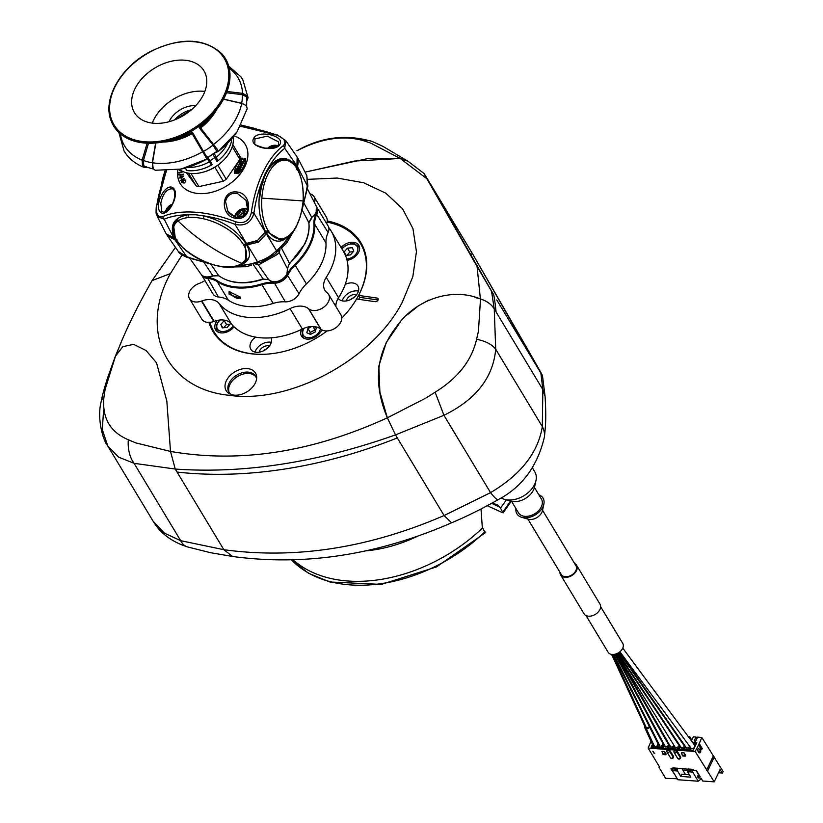 <?xml version="1.0" encoding="UTF-8"?>
<svg xmlns="http://www.w3.org/2000/svg" width="823" height="823" viewBox="0 0 823 823"><rect width="100%" height="100%" fill="white"/><g stroke="black" fill="none" stroke-linecap="round" stroke-linejoin="round"><path stroke-width="1.23" d="M241.911 263.35A39.432 20.03 -154.6 0 0 227.94 229.35A39.432 20.03 -154.6 0 0 178.035 220.955A39.432 20.03 -154.6 0 0 192.006 254.955A39.432 20.03 -154.6 0 0 241.911 263.35A186.523 154.611 54.5 0 1 178.035 220.955M272.485 147.801A1.09 0.741 148.9 0 1 272.29 147.554L272.32 147.636A1.09 0.741 -31.1 0 0 270.386 148.109M301.527 329.406A11.656 7.973 -31.1 0 0 301.485 336.051A11.656 7.973 -31.1 0 0 307.154 339.107A11.656 7.973 -31.1 0 0 321.772 329.786M347.069 260.325A11.656 7.973 -31.1 0 0 357.285 254.389A11.656 7.973 -31.1 0 0 358.818 245.336A11.656 7.973 -31.1 0 0 353.139 242.281A11.656 7.973 -31.1 0 0 341.072 247.486M217.426 320.404A11.656 7.973 -31.1 0 0 215.585 329.838A11.656 7.973 -31.1 0 0 221.253 332.893A11.656 7.973 -31.1 0 0 234.061 326.803M255.562 337.121A11.656 7.973 -31.1 0 0 250.789 349.24A11.656 7.973 -31.1 0 0 256.467 352.306A11.656 7.973 -31.1 0 0 268 347.645A11.656 7.973 -31.1 0 0 271.076 337.821M271.292 342.327A11.656 7.973 -31.1 0 0 269.882 342.121A11.656 7.973 -31.1 0 0 255.068 352.1M269.44 345.989A6.995 4.784 -31.1 0 0 268.164 345.753A6.995 4.784 -31.1 0 0 259.173 352.182M266.446 349.003A6.995 4.784 -31.1 0 0 263.237 350.937M338.181 298.338A11.656 7.973 -31.1 0 0 343.633 301.053A11.656 7.973 -31.1 0 0 355.505 296.054A11.656 7.973 -31.1 0 0 357.923 285.962A11.656 7.973 -31.1 0 0 352.244 282.906A11.656 7.973 -31.1 0 0 345.228 284.398M358.447 291.075A11.656 7.973 -31.1 0 0 357.048 290.879A11.656 7.973 -31.1 0 0 342.224 300.848M356.606 294.747A6.995 4.784 -31.1 0 0 355.32 294.5A6.995 4.784 -31.1 0 0 346.329 300.93M353.602 297.751A6.995 4.784 -31.1 0 0 350.392 299.685M209.855 322.379A85.489 58.454 -31.1 0 0 213.97 331.71A85.489 58.454 -31.1 0 0 255.603 354.116A85.489 58.454 -31.1 0 0 264.739 354.26M341.771 318.203A86.271 58.989 -31.1 0 0 356.575 299.006A85.489 58.454 -31.1 0 0 360.423 243.474A85.489 58.454 -31.1 0 0 327.05 222.128M316.618 206.954A11.501 7.87 148.9 0 1 316.886 207.365A11.501 7.87 148.9 0 1 316.886 213.846A31.089 21.254 -31.1 0 0 314.725 224.216A59.842 40.924 148.9 0 1 295.313 265.078A31.089 21.254 -31.1 0 0 287.813 275.067A11.501 7.87 148.9 0 1 282.022 281.024A11.501 7.87 148.9 0 1 274.049 283.163A31.089 21.254 -31.1 0 0 261.776 284.799A59.842 40.924 148.9 0 1 217.159 281.579A31.089 21.254 -31.1 0 0 207.211 278.328A11.501 7.87 148.9 0 1 201.789 275.324A11.501 7.87 148.9 0 1 201.553 274.892M204.804 276.878A10.884 7.438 -31.1 0 0 207.221 277.454A31.706 21.686 148.9 0 1 217.365 280.766A59.225 40.492 -31.1 0 0 261.508 283.966A31.706 21.686 148.9 0 1 274.028 282.289A10.884 7.438 -31.1 0 0 281.579 280.273A10.884 7.438 -31.1 0 0 287.052 274.625A31.706 21.686 148.9 0 1 294.706 264.44A59.225 40.492 -31.1 0 0 313.913 224A31.706 21.686 148.9 0 1 316.114 213.424A10.884 7.438 -31.1 0 0 316.845 210.842M201.789 275.324L213.023 293.976A11.501 7.87 -31.1 0 0 218.455 296.98A31.089 21.254 148.9 0 1 228.403 300.23A59.842 40.924 -31.1 0 0 272.464 303.625A59.842 40.924 -31.1 0 0 273.01 303.461A31.089 21.254 148.9 0 1 273.287 303.368A31.089 21.254 148.9 0 1 285.283 301.815A11.501 7.87 -31.1 0 0 289.717 301.239A11.501 7.87 -31.1 0 0 293.266 299.675A11.501 7.87 -31.1 0 0 296.599 297.093A11.501 7.87 -31.1 0 0 299.047 293.718A31.089 21.254 148.9 0 1 305.672 284.604A31.089 21.254 148.9 0 1 306.557 283.729A59.842 40.924 -31.1 0 0 308.255 282.063A59.842 40.924 -31.1 0 0 325.959 242.867A31.089 21.254 148.9 0 1 328.12 232.498A11.501 7.87 -31.1 0 0 328.13 226.016L316.886 207.365M232.95 296.074L240.46 297.936M240.018 296.959L240.563 298.718L229.113 294.202L229.031 291.537L240.018 296.959M296.517 297.175A10.884 7.438 148.9 0 1 296.445 297.247A10.884 7.438 148.9 0 1 293.286 299.695A10.884 7.438 148.9 0 1 289.933 301.167A10.884 7.438 148.9 0 1 289.83 301.197M229.967 291.342L230.193 292.669M308.183 282.145A59.225 40.492 148.9 0 1 308.1 282.217A59.225 40.492 148.9 0 1 306.413 283.873A31.706 21.686 -31.1 0 0 305.59 284.686M273.401 303.337A31.706 21.686 -31.1 0 0 273.215 303.399A59.225 40.492 148.9 0 1 272.68 303.553A59.225 40.492 148.9 0 1 272.578 303.594M476.568 339.323A31.089 17.376 -179.9 0 1 495.713 349.25L542.316 426.602A31.089 22.252 7 0 1 544.415 437.003L544.415 437.003C537.491 466.157 522.132 487.021 498.316 499.571C482.062 508.799 466.487 516.546 451.58 522.811L444.091 515.548L490.549 492.638C520.846 474.645 538.108 452.64 542.316 426.602L542.841 389.588L494.242 308.934L495.713 349.25C493.09 377.685 475.838 399.7 443.947 415.286L395.503 434.894L444.091 515.548L451.58 522.811C377.562 555 304.572 566.214 232.611 556.471L223.846 549.702L175.248 469.048L170.505 451.436L166.822 400.996L156.524 362.799L146.062 350.495L133.593 344.353L122.833 346.658L115.292 356.4L120.827 343.16L115.683 355.557L105.149 389.248L103.935 397.098C101.929 417.837 110.056 432.054 128.316 439.749L135.816 442.897L170.505 451.436C239.874 463.421 312.164 452.208 387.345 417.817L426.293 397.859L435.13 392.18C457.927 378.107 471.744 360.484 476.568 339.323L478.42 331.371L480.509 298.986C451.333 286.733 414.669 300.128 396.377 326.834C375.988 353.088 372.973 383.415 387.345 417.817L395.503 434.894L387.345 417.817L379.887 392.026L378.847 366.07L386.193 342.656L400.173 322.246M435.13 392.18L443.947 415.286L490.549 492.638A31.089 4.31 59.4 0 0 498.316 499.571M480.509 298.986C486.846 301.033 491.424 304.345 494.242 308.934M544.415 437.003C545.526 425.82 546.39 419.329 545.093 396.491L542.47 375.638L540.896 373.179C545.351 380.38 537.975 367.428 534.189 360.68L472.412 253.597L540.896 373.179L542.841 389.588L545.093 396.491L542.841 389.588L494.232 308.903C491.393 304.284 486.774 300.951 480.385 298.914L474.953 297.422M356.575 299.006L375.082 301.671A2.335 1.595 -31.1 0 0 376.883 301.259A2.335 1.595 -31.1 0 0 378.086 298.667A2.335 1.595 -31.1 0 0 377.088 298.07L358.581 295.406A86.271 58.989 -31.1 0 0 360.741 242.487A86.271 58.989 -31.1 0 0 327.225 220.976M115.683 355.557L122.833 346.658L133.593 344.353L146.062 350.495L156.524 362.799L166.822 400.996L170.505 451.436L175.248 469.048C243.927 473.925 317.349 462.536 395.503 434.894L397.324 437.929A404.134 276.343 148.9 0 1 177.079 472.073L175.248 469.048L134.077 463.328L118.543 457.125L107.648 445.747L102.278 429.411L103.626 410.049M428.824 300.086L418.362 305.847L407.395 314.746M246.633 392.026A17.098 11.687 -31.1 0 0 255.48 373.056A17.098 11.687 -31.1 0 0 235.028 371.729A17.098 11.687 -31.1 0 0 226.191 390.699A17.098 11.687 -31.1 0 0 246.633 392.026M378.076 299.994L359.754 297.35L358.581 295.406M359.754 297.35A86.271 58.989 148.9 0 1 358.684 299.305M208.898 322.431A86.271 58.989 -31.1 0 0 212.951 331.525A86.271 58.989 -31.1 0 0 316.125 338.222A86.271 58.989 -31.1 0 0 327.153 330.939M363.673 248.402A86.271 58.989 -31.1 0 0 362.789 247.394M182.058 254.996L170.412 273.596C138.603 331 166.585 389.104 228.938 395.266C289.747 404.35 372.552 359.918 402.282 302.288L412.817 276.713L416.448 251.684L412.951 228.609L402.54 208.744L385.781 193.179L363.591 182.747L337.173 178.046L308.008 179.332M170.412 273.596L152.09 280.602C138.655 304.037 127.812 325.846 119.561 346.051M480.385 298.914L477.083 266.549L426.88 178.735L400.173 158.458L354.497 161.051L305.055 172.13L367.644 158.613L400.173 158.458L408.095 161.308L400.173 158.458L370.813 143.14L362.902 140.496C342.862 135.065 320.919 138.47 297.082 150.702L296.918 150.774A31.089 4.599 61.7 0 1 297.082 150.702M494.232 308.903L491.547 291.26L493.8 294.994L425.676 176.04C423.516 172.573 423.917 173.478 426.88 178.735M493.8 294.994A404.134 276.343 148.9 0 1 496.074 311.958A404.134 276.343 -31.1 0 0 493.8 294.994L427.867 179.671L493.8 294.994M296.918 150.774C321.114 136.947 346.246 133.871 372.325 141.535L382.932 146.36L408.095 161.308L424.133 173.581L425.676 176.04M491.547 291.26L477.083 266.549M216.336 335.63A86.271 58.989 -31.1 0 0 216.809 336.885M204.927 280.54A18.651 12.757 148.9 0 1 199.248 283.421L198.868 283.565A12.438 8.508 -31.1 0 0 189.516 298.739A12.438 8.508 -31.1 0 0 195.576 302A12.438 8.508 -31.1 0 0 201.47 301.084L201.851 300.951A18.651 12.757 148.9 0 1 210.698 299.572A18.651 12.757 148.9 0 1 219.093 303.481A66.838 45.707 -31.1 0 0 249.153 317.452A66.838 45.707 -31.1 0 0 290.056 308.604A18.651 12.757 148.9 0 1 301.465 306.146A18.651 12.757 148.9 0 1 308.471 308.656L308.697 308.841A12.438 8.508 -31.1 0 0 313.357 310.518A12.438 8.508 -31.1 0 0 326.021 305.189A12.438 8.508 -31.1 0 0 328.603 294.428A12.438 8.508 -31.1 0 0 327.215 292.844L326.988 292.659A18.651 12.757 148.9 0 1 324.9 290.293A18.651 12.757 148.9 0 1 326.258 277.341A66.838 45.707 -31.1 0 0 331.103 230.944A66.838 45.707 -31.1 0 0 328.758 227.58M308.471 308.656L320.764 329.056A18.651 12.757 -31.1 0 0 313.758 326.546A18.651 12.757 -31.1 0 0 302.35 329.015L290.056 308.604M219.093 303.481L231.376 323.881A18.651 12.757 -31.1 0 0 222.992 319.982A18.651 12.757 -31.1 0 0 214.145 321.351L201.851 300.951M314.489 202.684A12.438 8.508 -31.1 0 0 314.088 196.728A12.438 8.508 -31.1 0 0 309.962 193.786M326.628 223.527A12.438 8.508 -31.1 0 0 326.371 217.128L314.088 196.728M231.376 323.881A66.838 45.707 -31.1 0 0 261.447 337.852A66.838 45.707 -31.1 0 0 302.35 329.015M189.516 298.739L201.81 319.139A12.438 8.508 -31.1 0 0 207.869 322.4A12.438 8.508 -31.1 0 0 213.764 321.484L214.145 321.351M320.764 329.056L320.991 329.241A12.438 8.508 -31.1 0 0 325.651 330.918A12.438 8.508 -31.1 0 0 338.315 325.589A12.438 8.508 -31.1 0 0 340.897 314.828L328.603 294.428M326.258 277.341L338.551 297.741A66.838 45.707 -31.1 0 0 343.397 251.344L331.103 230.944M338.551 297.741A18.651 12.757 -31.1 0 0 335.918 306.567M649.635 727.182A2.953 2.016 148.9 0 1 646.353 728.777A2.953 2.016 148.9 0 1 644.851 727.861A2.953 2.016 148.9 0 1 644.872 726.442M656.877 746.245A2.953 2.016 148.9 0 1 654.676 746.852A2.953 2.016 148.9 0 1 653.164 745.947L644.851 727.861M663.071 743.899A2.335 1.595 148.9 0 1 660.056 746.183A2.335 1.595 148.9 0 1 658.884 745.504L613.238 654.46M668.194 745.432A2.335 1.595 148.9 0 1 665.478 746.873A2.335 1.595 148.9 0 1 664.315 746.214L615.007 654.203M634.543 685.61L616.396 653.791M679.037 745.36A2.335 1.595 148.9 0 1 676.043 747.469A2.335 1.595 148.9 0 1 674.922 746.873L616.952 653.565M673.749 745A2.335 1.595 148.9 0 1 670.766 747.078A2.335 1.595 148.9 0 1 669.613 746.451L633.803 684.345M622.774 648.113L694.787 745.391A2.335 1.595 148.9 0 1 694.406 747.438A2.335 1.595 148.9 0 1 691.978 748.498A2.335 1.595 148.9 0 1 690.909 747.973L619.914 651.754M689.551 746.142A2.335 1.595 148.9 0 1 686.598 748.107A2.335 1.595 148.9 0 1 685.497 747.551L630.994 669.572M683.738 747.212A2.335 1.595 148.9 0 1 681.547 748.035A2.335 1.595 148.9 0 1 680.436 747.459L617.682 653.225M619.03 652.423L629.492 667.432M600.646 606.705L622.744 643.38A8.549 5.843 148.9 0 1 620.964 650.777A8.549 5.843 148.9 0 1 612.261 654.45A8.549 5.843 148.9 0 1 608.104 652.207L586.007 615.522M574.608 563.477A9.331 6.378 148.9 0 1 576.584 565.257L599.998 604.123A9.331 6.378 148.9 0 1 598.064 612.189A9.331 6.378 148.9 0 1 588.568 616.19A9.331 6.378 148.9 0 1 584.021 613.742L560.607 574.886A9.331 6.378 148.9 0 1 559.959 572.304M576.584 565.257A9.331 6.378 148.9 0 1 574.649 573.322A9.331 6.378 148.9 0 1 565.154 577.324A9.331 6.378 148.9 0 1 560.607 574.886M538.839 494.777A15.236 10.411 148.9 0 1 543.849 504.17L542.45 510.63A9.845 6.738 148.9 0 1 529.837 519.447A9.845 6.738 148.9 0 1 528.263 519.179L521.905 517.389A15.236 10.411 148.9 0 1 515.939 508.573M543.849 504.17A15.236 10.411 148.9 0 1 524.344 517.801A15.236 10.411 148.9 0 1 521.905 517.389M534.456 487.494L541.421 499.057A13.363 9.146 148.9 0 1 538.643 510.62A13.363 9.146 148.9 0 1 525.033 516.35A13.363 9.146 148.9 0 1 518.521 512.852L511.556 501.289M535.989 480.478L534.59 486.938A16.378 11.203 148.9 0 1 513.614 501.598A16.378 11.203 148.9 0 1 510.99 501.145L504.633 499.366A21.758 14.876 -31.1 0 0 508.11 499.962A21.758 14.876 -31.1 0 0 535.989 480.478A21.758 14.876 -31.1 0 0 534.796 471.795L532.43 467.876M542.532 510.25L575.925 565.658A8.549 5.843 148.9 0 1 574.145 573.055A8.549 5.843 148.9 0 1 565.442 576.728A8.549 5.843 148.9 0 1 561.276 574.485L527.893 519.066M611.592 654.367L645.397 727.573L646.59 728.293L649.388 726.688M631.159 690.559L630.48 689.201M501.135 497.853A21.758 14.876 -31.1 0 0 504.633 499.366M170.104 207.633A1.09 0.741 148.9 0 1 169.919 207.663L170.032 207.653A1.09 0.741 -31.1 0 0 168.859 209.104M350.433 254.935L353.818 251.077L352.326 247.692L347.46 248.155L344.086 252.003L345.567 255.387L350.433 254.935M346.092 255.346L344.086 252.003M353.262 251.715L349.806 252.044L346.977 255.253M349.806 252.044L347.46 248.155M153.129 521.237L164.291 533.067L180.679 540.68L223.846 549.702L232.611 556.471L210.493 552.686L187.356 546.884C171.709 541.781 160.3 533.232 153.129 521.237L107.679 445.799M128.316 439.749A31.089 21.439 -81.6 0 0 134.077 463.328L180.679 540.68A31.089 16.769 107 0 0 187.356 546.884M115.292 356.4L107.453 378.23C104.202 388.94 102.885 392.952 101.085 401.871L101.085 401.871A31.089 15.267 11.1 0 1 103.935 397.098M311.804 326.515L307.915 328.542L306.825 332.718L310.487 334.405L315.25 331.926L316.341 327.739L313.738 326.546M315.693 330.249L315.024 329.941L310.261 332.43L309.818 334.107M310.261 332.43L307.915 328.542M315.024 329.941L312.946 326.505M225.913 320.466L224.195 320.631L220.821 324.478L222.303 327.873L227.169 327.41L230.553 323.562L230.131 322.616M229.998 324.19L226.541 324.519L224.195 320.631M222.827 327.821L220.821 324.478M226.541 324.519L223.712 327.739M276.651 254.832L258.412 264.965L268.679 279.635A10.956 7.489 -31.1 0 0 278.04 281.199A10.956 7.489 -31.1 0 0 286.846 273.925A10.956 7.489 -31.1 0 0 287.402 268.627L279.223 252.723L276.651 254.832M304.099 203.435L311.732 217.375A10.956 7.489 -31.1 0 0 316.094 212.344A10.956 7.489 -31.1 0 0 316.351 206.336L307.411 188.776M302.597 206.151A88.236 44.103 95.5 0 0 307.298 185.731L306.835 175.597L298.08 158.582A1.245 0.905 150.2 0 1 298.101 158.613L297.617 168.026A1.245 0.628 -154.6 0 0 297.597 167.995A1.245 0.628 -154.6 0 0 296.661 167.285M177.038 239.822L176.41 240.542L175.536 239.802A1.245 0.648 -85.9 0 1 175.515 239.771A1.245 0.648 -85.9 0 1 175.33 238.732M243.67 244.637L246.447 243.392A1.245 0.648 94.1 0 0 246.458 243.423L257.455 240.511L265.664 231.664A1.245 0.628 25.4 0 1 265.685 231.685L267.866 230.409L267.845 232.271L258.432 242.147L246.766 244.956A1.245 0.648 -85.9 0 1 246.746 244.925L245.305 245.521L245.851 260.459L242.939 263.226M238.104 265.644A88.236 42.673 -156 0 0 257.537 261.765C264.718 259.708 271.024 256.004 276.477 250.634A88.236 44.103 95.5 0 0 289.758 235.234C281.188 243.752 273.483 243.094 266.631 233.269A1.245 0.628 -154.6 0 0 266.621 233.238A1.245 0.628 -154.6 0 0 265.582 232.498M296.846 166.647A1.245 0.628 -154.6 0 1 297.885 167.398A1.245 0.628 -154.6 0 1 297.895 167.429L307.298 185.731A4.66 0.545 9.4 0 1 307.884 186.101L306.835 175.597M300.364 216.418L296.105 227.045L287.073 242.374A4.66 1.42 41.5 0 1 286.764 241.643M281.466 248.042L289.459 263.339A54.483 37.251 -31.1 0 0 304.829 243.382A54.483 37.251 -31.1 0 0 308.81 222.601L302.154 209.937M233.814 266.652L260.953 262.362A4.66 3.704 68 0 0 261.261 262.218L275.108 254.07A4.66 3.631 51.3 0 0 275.366 253.885L291.311 234.658L292.947 231.705M247.239 243.711A1.245 0.648 -85.9 0 0 247.394 244.976A1.245 0.648 -85.9 0 1 247.394 244.976L257.537 261.765A4.66 3.704 68 0 0 260.953 262.362L275.366 253.885A4.66 3.631 51.3 0 0 276.477 250.634L266.354 233.866A1.245 0.628 -154.6 0 0 266.333 233.835A1.245 0.628 -154.6 0 0 265.294 233.084M178.365 251.529L186.687 256.642A4.66 0.607 -70.2 0 0 186.759 257.301C181.533 254.893 178.735 252.97 178.365 251.529L167.244 235.553A1.245 0.905 -29.8 0 1 167.213 235.501L174.888 239.75A1.245 0.648 -85.9 0 1 174.867 239.73L176.41 240.542L183.035 247.929M301.352 179.157L297.813 169.157L296.846 169.373M267.845 232.271L280.9 239.76L285.015 238.485M251.684 265.129A55.769 38.136 148.9 0 1 245.666 266.724L227.467 267.043M210.709 264.049L218.651 275.602A54.483 37.251 -31.1 0 0 263.134 278.822L253.299 264.605M297.617 168.026L297.813 169.157L297.617 168.026M238.032 265.644C249.369 262.455 252.28 255.562 246.766 244.956A1.245 0.648 -85.9 0 1 246.581 243.67M219.052 275.9A1.553 1.09 -53 0 1 218.825 275.787L213.023 275.921C207.89 278.081 203.929 277.567 201.131 274.357A10.956 7.489 -31.1 0 0 212.735 275.582L204.114 262.578M287.402 268.627L289.459 263.339L287.443 268.73A1.553 1.121 161.4 0 0 287.402 268.627M280.005 249.698L279.223 252.723A4.66 4.506 2.6 0 1 278.894 250.84L279.048 250.089M213.023 275.921L218.651 275.602A1.553 1.09 -53 0 0 218.825 275.787C230.563 283.894 245.449 285.015 263.483 279.131L268.679 279.635A1.553 1.121 -41 0 0 268.73 279.697L263.483 279.131M289.583 263.792L304.88 243.906C308.306 236.643 309.643 229.627 308.892 222.858A1.553 1.08 -6.7 0 0 308.81 222.601L311.732 217.375L316.145 212.869L316.351 206.336M256.272 263.586L257.229 263.936A4.66 4.516 120.8 0 1 258.412 264.965L255.788 264.121M245.666 266.724A4.66 1.512 77.7 0 0 245.213 266.148M481.013 508.995L482.299 527.265L485.21 532.82L436.54 566.903L381.378 584.402L329.858 581.995L308.491 573.24L291.465 559.856M487.298 505.754L503.079 512.914L500.137 507.39L496.711 504.448L491.825 503.295M226.263 179.26A29.535 20.194 148.9 0 1 224.802 180.278A29.535 20.194 148.9 0 1 223.29 181.235L214.865 167.244A29.535 20.194 148.9 0 0 216.367 166.287A29.535 20.194 148.9 0 0 217.838 165.269L226.263 179.26L239.884 159.353L232.24 146.669M190.987 173.468L198.909 186.615A29.535 20.194 148.9 0 1 196.152 185.895L188.488 173.169M232.827 144.57L240.1 156.658A29.535 20.194 148.9 0 1 239.884 159.353M186.399 172.727L196.152 185.895M198.909 186.615L223.29 181.235M674.428 750.802A1.553 0.792 25.4 0 1 674.407 750.339A1.553 0.792 25.4 0 1 675.22 750.041A1.553 0.792 25.4 0 1 677.134 751.111L680.642 756.934L680.292 757.664A1.553 1.06 148.9 0 1 677.648 758.364L674.13 752.541A1.553 1.06 -31.1 0 0 676.784 751.831A1.553 0.792 -154.6 0 0 674.881 750.761A1.553 0.792 -154.6 0 0 674.058 751.07A1.553 1.553 0 0 0 674.13 752.541A1.553 1.06 -31.1 0 1 674.14 751.646M667.299 750.288A1.553 0.792 25.4 0 1 667.278 749.825A1.553 0.792 25.4 0 1 668.091 749.527A1.553 0.792 25.4 0 1 669.994 750.586L673.512 756.419L673.163 757.15A1.553 1.06 148.9 0 1 670.519 757.849L667 752.027A1.553 1.06 -31.1 0 0 669.655 751.317A1.553 0.792 -154.6 0 0 667.751 750.247A1.553 0.792 -154.6 0 0 666.928 750.555A1.553 1.553 0 0 0 667 752.027A1.553 1.06 -31.1 0 1 667.011 751.121M701.937 748.374L702.235 748.899L701.206 749.321L698.634 745.052L701.824 737.449L723.222 771.707L722.121 772.91L720.074 769.515L714.22 781.85L702.729 781.017L700.97 778.105L698.336 777.91L697.513 776.552L700.157 776.747L696.525 770.719L693.882 770.534L693.182 769.361L692.719 770.328A1.245 0.648 94.1 0 0 692.729 772.077L698.233 781.212L701.391 778.795M652.649 747.294L653.236 746.07M652.042 747.253L653.472 744.239M682.864 770.071L687.431 770.4M718.582 772.653L722.121 772.91M659.285 766.552L659.069 767.458L665.622 778.332L677.308 778.753M685.528 774.505L682.061 768.744M672.381 768.857L677.535 769.238L677.998 768.27L672.844 767.89L672.381 768.857A1.245 0.648 94.1 0 0 672.391 770.606L677.895 779.741L698.233 781.212M689.437 774.782L681.444 774.206L680.827 776.418L690.857 777.149L687.575 771.707A1.245 0.648 94.1 0 1 687.575 769.958L688.028 768.991L693.182 769.361M680.827 776.418L677.545 770.976A1.245 0.648 94.1 0 1 677.535 769.238M677.998 768.27L687.946 769.176M680.354 757.777A1.553 0.792 -154.6 0 0 680.724 757.51A1.553 0.792 -154.6 0 0 680.642 756.934M673.224 757.263A1.553 0.792 -154.6 0 0 673.595 756.995A1.553 0.792 -154.6 0 0 673.512 756.419M651.014 741.276L648.154 748.086L695.157 751.481L714.22 781.85M648.154 748.086L659.511 766.933L659.017 767.108M677.113 779.165L675.817 776.284M672.34 768.97L670.91 768.867L674.994 774.927M682.226 755.195L682.689 755.977L685.333 756.162L685.672 755.442L684.15 752.911L681.516 752.726L682.226 755.195L684.859 755.391L684.15 752.911M665.786 754.753L666.136 754.033L664.614 751.502L661.97 751.306L662.68 753.786L663.153 754.568L665.786 754.753L664.614 751.502M652.814 751.204L654.614 753.57L652.814 751.204M662.68 753.786L665.323 753.981M685.333 756.162L684.859 755.391M701.062 778.774L700.651 778.085M697.513 776.552L698.49 774.494L696.196 770.698M722.584 773.034L718.541 772.746M687.411 770.493L682.915 770.163M706.515 770.328L713.181 756.296M695.157 751.481L699.036 744.002M699.992 752.86L700.918 750.926L700.332 749.948L698.336 748.323L697.42 750.257L698.943 752.778L699.992 752.86L697.42 750.257M691.371 740.782L693.378 736.842L696.011 737.027L694.139 740.988L695.723 741.101L697.595 737.141L701.824 737.449M688.172 736.462L689.674 736.575L689.118 737.737M689.643 746.266L687.946 749.846L682.802 749.475L684.438 746.029M684.355 745.916L682.668 749.465L677.514 749.095L679.181 745.587M679.098 745.463L677.38 749.084L672.237 748.714L673.893 745.226M673.811 745.103L672.103 748.704L666.949 748.323L668.646 744.764M668.564 744.64L666.825 748.323L661.671 747.942L663.348 744.414M663.276 744.28L661.538 747.932L656.394 747.562L658.102 743.961M658.03 743.817L656.26 747.551L651.106 747.181L652.444 744.373M692.503 742.305L696.844 742.624L693.233 750.226L688.079 749.856L689.725 746.379M689.016 749.928L690.322 747.181M689.623 749.969L690.703 747.696M693.182 743.22L696.443 743.457M693.614 743.817L696.186 744.002M684.345 749.588L685.384 747.387M683.738 749.537L685.014 746.852M679.057 749.208L680.117 746.986M678.45 749.156L679.747 746.43M673.78 748.817L674.798 746.677M673.173 748.776L674.438 746.101M668.502 748.436L669.521 746.286M667.895 748.395L669.171 745.689M663.215 748.056L664.192 745.988M662.608 748.014L663.863 745.371M657.937 747.675L658.925 745.587M657.33 747.634L658.606 744.949M696.011 737.027L696.927 738.55M689.674 736.575L691.814 740.124M700.332 749.948L699.416 751.883M652.845 751.204L654.234 753.518L654.799 753.251M242.744 216.305A1.09 0.741 -31.1 0 0 242.98 215.749L242.98 215.842A1.09 0.741 148.9 0 1 244.246 214.741L244.143 214.752A1.09 0.741 -31.1 0 0 244.935 213.075L245.028 213.095A1.09 0.741 148.9 0 1 244.853 211.892L244.77 211.974A1.09 0.741 -31.1 0 0 243.587 211.027L243.68 210.955A1.09 0.741 148.9 0 1 242.281 210.935A1.09 0.741 -31.1 0 0 240.285 211.655L240.285 211.562A1.09 0.741 148.9 0 1 239.009 212.663L239.123 212.653A1.09 0.741 -31.1 0 0 238.331 214.33L238.228 214.309A1.09 0.741 148.9 0 1 238.413 215.513L238.485 215.42A1.09 0.741 -31.1 0 0 239.678 216.377L239.575 216.449A1.09 0.741 148.9 0 1 240.985 216.459A1.09 0.741 -31.1 0 0 241.571 216.85M243.68 213.291A1.09 0.741 -31.1 0 0 241.808 214.175A1.09 0.741 148.9 0 1 240.645 215.173L239.123 212.653M241.808 214.175L240.285 211.655M245.388 213.815L244.935 213.075M239.195 216.603L238.485 215.42M240.645 215.173A1.09 0.741 -31.1 0 0 239.462 215.945M243.773 213.424L243.803 213.466A1.09 0.741 148.9 0 1 243.752 213.373L242.332 211.017M245.079 213.569A1.09 0.741 148.9 0 1 243.803 213.466M244.565 212.416L243.68 210.955M244.565 212.643L243.587 211.027M372.325 141.535A31.089 23.445 111.4 0 0 362.902 140.496M161.72 183.395A39.432 20.657 -85.9 0 1 165.125 170.947M155.886 142.976L152.471 162.789L153.243 168.766L155.218 170.258L181.019 169.096L206.933 159.014L192.14 133.665A48.145 32.92 148.9 0 1 173.869 140.743A48.145 32.92 148.9 0 1 162.645 142.05M216.747 109.459A48.145 32.92 148.9 0 1 213.908 114.109A48.145 32.92 148.9 0 1 200.678 127.987L217.375 149.467L218.218 151.504L214.134 153.181L217.879 160.804L217.035 161.493L214.7 157.605A32.642 22.324 148.9 0 1 209.947 160.763L212.283 164.651A32.642 22.324 148.9 0 1 202.427 168.962A32.642 22.324 148.9 0 1 202.263 169.003M227.025 91.487L242.538 93.328L247.579 96.075L248.073 97.69L247.178 100.169M118.841 132.472L124.119 151.123L126.032 153.983C130.559 160.001 136.577 164.456 144.076 167.357L142.502 165.968L142.163 160.104L147.132 143.192M192.14 133.665L192.376 132.184L203.507 151.463L202.571 151.751A66.159 45.234 148.9 0 1 177.161 161.647A66.159 45.234 148.9 0 1 152.471 162.789L152.728 167.614M148.5 143.233L143.428 160.475L143.727 165.546L145.126 166.75L153.397 169.013M229.236 68.237A66.159 45.234 148.9 0 1 236.304 75.191A66.159 45.234 148.9 0 1 242.538 93.328L242.374 94.645L246.725 97.021L246.633 106.476M223.589 99.079L241.664 103.266L244.925 104.788M207.273 157.728L206.933 159.014L207.273 157.738L203.507 151.463A65.645 44.884 148.9 0 0 213.034 145.136L216.891 151.329A66.365 45.378 148.9 0 1 207.273 157.738L216.912 151.329L218.198 151.514M218.218 151.504L237.117 131.742L247.157 108.821L246.705 106.589L245.203 105.005L241.705 103.431L223.506 99.223M212.283 164.651L211.418 165.094L206.995 157.923M211.418 165.094A33.578 22.962 148.9 0 1 202.098 169.054A33.578 22.962 148.9 0 1 198.95 169.877A33.578 22.962 148.9 0 1 186.811 170.515L185.309 168.036M230.965 139.622L231.623 140.712A33.578 22.962 148.9 0 1 226.87 151.309A33.578 22.962 148.9 0 1 222.179 156.956A33.578 22.962 148.9 0 1 217.879 160.804M146.71 167.306L144.076 167.357M202.942 69.286A40.574 27.745 -31.1 0 0 153.757 68.669A40.574 27.745 -31.1 0 0 134.447 112.669A40.574 27.745 -31.1 0 0 135.456 114.171A40.574 27.745 -31.1 0 0 184.64 114.798A40.574 27.745 -31.1 0 0 203.95 70.799A40.574 27.745 -31.1 0 0 202.942 69.286M204.845 91.435A40.574 27.745 -31.1 0 0 152.286 123.111M222.066 157.08A32.642 22.324 148.9 0 1 221.943 157.203A32.642 22.324 148.9 0 1 217.035 161.493M223.702 160.115L222.91 160.907A29.535 20.194 148.9 0 1 205.256 171.554L204.176 171.873A32.642 22.324 -31.1 0 0 223.702 160.115A32.642 22.324 -31.1 0 0 233.176 137.009M179.321 169.456A32.642 22.324 -31.1 0 0 204.176 171.873M221.912 53.834A65.284 44.637 148.9 0 1 221.932 53.855A65.284 44.637 148.9 0 1 223.825 56.17A65.284 44.637 148.9 0 1 196.172 128.244A65.284 44.637 148.9 0 1 115.241 128.409A65.284 44.637 148.9 0 1 111.064 120.652A65.284 44.637 148.9 0 1 111.054 120.621M182.222 168.818L180.844 168.962M120.364 133.83A66.159 45.234 148.9 0 0 126.269 148.397A66.159 45.234 148.9 0 0 142.163 160.104L143.428 160.475A65.645 44.884 148.9 0 0 152.224 162.769L155.629 142.996M192.376 132.184A46.438 31.747 148.9 0 1 171.205 139.992M226.531 92.773L242.374 94.645A65.645 44.884 148.9 0 1 241.674 103.266L241.705 103.431A66.159 45.234 148.9 0 1 232.179 125.045A66.159 45.234 148.9 0 1 213.723 144.334L213.023 145.126L199.125 127.699L200.678 127.987M210.935 116.064A46.438 31.747 148.9 0 1 199.125 127.699M195.792 105.601A22.108 15.112 -31.1 0 0 169.034 121.722M212.9 154.199L214.7 157.605L215.883 157.491A33.578 22.962 148.9 0 0 224.874 148.006A33.578 22.962 148.9 0 0 227.652 143.161M207.345 156.648L209.947 160.763L209.433 161.792A33.578 22.962 148.9 0 1 196.954 166.575A33.578 22.962 148.9 0 1 187.346 167.45M303.08 200.925A39.432 20.657 94.1 0 0 285.262 160.197A39.432 20.657 94.1 0 0 261.848 198.137A39.432 20.657 94.1 0 0 279.666 238.865A39.432 20.657 94.1 0 0 303.08 200.925L261.848 198.137M188.724 215.955A1.553 1.018 83.9 0 0 188.302 214.762L195.699 214.772L203.682 215.883C222.426 220.801 236.468 229.956 245.789 243.341A1.245 0.648 94.1 0 0 245.81 243.371A1.245 0.648 94.1 0 0 246.18 243.649L246.18 243.649A1.245 0.648 94.1 0 0 246.519 243.505M296.836 167.522L296.64 166.411A1.245 0.628 25.4 0 1 296.661 166.441A1.245 0.628 25.4 0 1 296.733 166.894L296.733 166.894A1.245 0.628 25.4 0 1 296.537 167.079M166.256 233.917A1.245 0.905 150.2 0 0 166.277 233.948L174.569 238.197A1.245 0.648 94.1 0 0 174.579 238.217L175.422 238.907L173.684 226.263M238.084 173.663L238.413 173.776A23.558 16.11 -31.1 0 0 243.865 166.256A23.558 16.11 -31.1 0 0 245.666 158.489L245.614 158.397M243.742 166.071A23.558 16.11 -31.1 0 0 245.552 158.294L238.289 173.581A23.558 16.11 -31.1 0 0 243.742 166.071M175.34 238.629L174.949 238.495A1.245 0.648 94.1 0 1 174.579 238.217C169.116 225.091 173.694 217.282 188.302 214.762A89.09 47.343 -153.2 0 0 164.189 219.206A3.107 2.407 -113.3 0 1 162.851 216.531A91.703 48.732 26.8 0 1 195.421 212.231A91.703 48.732 26.8 0 1 235.728 221.809C244.092 224.123 249.297 221.068 251.324 212.632A91.703 50.213 -87.3 0 1 262.856 172.583A91.703 50.213 -87.3 0 1 283.03 145.877C286.774 142.081 284.727 138.501 276.888 135.137A91.703 44.349 -156 0 0 240.388 126.495M276.888 135.137L240.532 126.248M279.614 144.858C274.841 152.522 247.548 147.348 253.885 137.986C258.617 129.52 286.137 136.134 279.614 144.858A1.245 0.977 40.1 0 0 278.339 145.013L278.339 145.013C275.839 147.646 271.271 148.644 264.636 148.027C256.755 145.692 253.474 144.159 254.78 143.449L254.945 138.943A1.245 0.946 -142.7 0 0 253.885 137.986M234.082 135.877A37.971 25.966 148.9 0 1 244.997 166.339A37.971 25.966 148.9 0 1 198.713 193.559A37.971 25.966 148.9 0 1 177.902 169.723M247.62 209.556L245.984 200.339L237.374 193.426C231.016 192.633 227.066 195.36 225.543 201.584L227.878 211.449L235.676 217.293M235.429 218.26C220.245 216.223 220.276 189.208 237.559 192.078C252.507 193.724 252.805 221.562 235.429 218.26L235.892 217.149C231.129 215.173 228.465 213.27 227.878 211.449L227.909 211.48M174.826 197.911L174.281 190.504L172.624 188.837C166.904 188.601 162.954 193.415 160.783 203.281L161.761 210.894L162.573 211.768M161.236 212.797C152.985 207.663 164.569 183.025 172.614 187.562C181.019 192.747 168.571 216.922 161.236 212.797A1.245 1.029 115.7 0 1 162.81 211.85L161.761 210.894M263.154 182.212A1.553 0.545 17 0 1 261.961 181.616L264.955 174.054L268.648 167.522C278.215 155.825 287.546 155.454 296.64 166.411L296.928 165.814A1.245 0.628 25.4 0 1 296.949 165.845L297.144 157.028A1.245 0.905 -29.8 0 1 297.175 157.09M236.396 165.536A23.558 16.11 -31.1 0 0 234.586 173.314L241.849 158.026A23.558 16.11 -31.1 0 0 236.396 165.536M278.668 141.926L267.31 136.134L254.945 138.943M174.281 190.504L174.281 190.504C175.721 192.469 175.196 196.79 172.686 203.456C168.324 211.923 163.612 212.694 162.81 211.85M251.324 212.632L253.916 213.188C251.087 222.817 244.77 226.531 234.987 224.329A89.09 47.343 -153.2 0 0 203.682 215.883A1.553 0.576 102.5 0 1 203.631 217.221M182.675 180.134L181.698 182.418L183.56 182.737L183.436 181.636L184.126 182.819L181.307 182.634L181.358 180.988L182.5 179.856L185.473 180.103L185.556 182.006L185.082 180.35L182.675 180.134L181.811 182.613M185.196 180.546L182.788 180.33M183.436 181.636L184.249 183.004L181.307 182.634M184.383 178.313L180.258 180.525L184.383 178.313M181.43 178.005L181.461 179.311L181.43 178.005M183.755 176.173L181.009 177.953L179.424 177.994L180.34 177.274L180.011 175.741L183.755 176.173L180.895 177.809M180.453 177.809L179.424 177.994M239.462 164.61L241.077 165.629L238.495 166.657L240.717 166.822L238.773 166.472L241.232 165.752L239.719 164.507L241.839 164.456L239.616 164.291L240.944 165.66M240.059 164.713L241.839 164.456M239.4 166.513L241.334 165.526M238.495 166.657L240.82 166.616M242.744 158.654L244.03 160.29L244.863 158.53L243.803 159.827L242.518 158.17L241.684 159.94L242.62 158.458L243.947 160.475L243.238 161.966L240.892 161.606L243.238 161.966M237.61 171.379L237.075 170.454L237.981 169.353L236.736 170.238L237.518 171.585L239.174 170.628L238.66 169.353L238.948 170.618M236.849 170.433L237.518 171.585L236.849 170.433M242.281 158.314L234.606 173.365M235.656 172.511L235.923 173.344L237.621 171.976L236.798 173.468L238.012 172.645L237.724 171.77L236.026 173.139L236.726 171.75L235.656 172.511L236.036 173.54L235.769 172.707L236.036 173.54L237.744 172.172L237.898 172.84M236.139 173.334L236.726 171.75M237.724 171.77L238.125 172.84L237.837 171.966L238.125 172.84L236.952 173.663M241.705 163.705L242.98 162.059L240.316 162.82L241.993 164.147L241.54 163.602L242.98 162.059M240.203 163.057L242.085 163.942M238.145 167.398L239.082 167.46L238.464 168.766L237.425 168.91L239.658 169.065L238.691 168.787L239.318 167.481L240.47 167.347L238.238 167.182L238.999 167.645M238.896 168.797L240.47 167.347M237.425 168.91L239.75 168.859M181.111 170.618L179.208 169.538M179.075 169.507L179.28 170.371M183.262 171.678L178.941 173.118L178.838 172.583L182.727 171.451M183.478 174.291L178.385 174.908L178.241 174.373L183.478 174.291M166.297 170.927L156.709 205.791C155.814 214.33 157.862 217.91 162.851 216.531M296.764 156.421L285.725 140.62L284.717 148.335A89.09 48.773 92.7 0 0 268.648 167.522A1.553 0.998 35.7 0 0 269.471 168.458M166.277 233.948C169.528 237.353 172.202 238.855 174.301 238.444A1.245 0.648 94.1 0 1 173.931 238.176A1.245 0.648 94.1 0 0 173.931 238.176L164.189 219.206L157.306 216.521L166.102 233.629M235.728 221.809L234.987 224.329L246.447 243.392A1.245 0.648 94.1 0 0 246.828 243.69L244.318 244.462M283.03 145.877A3.107 2.366 52.6 0 1 284.717 148.335L296.928 165.814A1.245 0.628 25.4 0 1 297.01 166.308A1.245 0.628 25.4 0 1 296.702 166.524M238.835 170.423L238.567 169.559L238.835 170.423L237.497 171.184L237.075 170.454M237.497 171.184L236.962 170.258L238.001 169.754M236.736 170.238L237.394 171.4L239.061 170.443L238.66 169.353M243.917 160.094L244.75 158.335M241.911 159.95L242.62 158.458M243.114 161.771L243.598 160.259L242.98 161.545L240.892 161.606M240.439 162.954L241.345 163.51L241.797 162.573L240.439 162.954M241.664 162.831L240.697 163.108M180.937 170.783L179.095 169.353M179.496 169.291L180.618 170.32M183.138 171.791L178.828 172.923M183.364 174.095L183.519 174.641M183.395 174.445L178.272 174.713M180.546 176.163L180.751 177.11L182.521 176.389L180.546 176.163L180.813 177.079M182.171 176.534L180.659 176.359M181.317 177.809L181.811 179.147M184.383 178.416L180.258 180.525M185.473 180.103L185.556 182.006M174.641 238.3A1.245 0.648 94.1 0 1 174.301 238.444L174.949 238.495A1.245 0.648 94.1 0 0 175.186 238.433M257.455 240.511L265.469 232.744A1.245 0.628 25.4 0 0 265.397 232.281A1.245 0.628 25.4 0 0 265.376 232.261L253.916 213.188A89.09 48.773 92.7 0 1 261.961 181.616C257.023 200.462 258.257 217.149 265.664 231.664A1.245 0.628 25.4 0 1 265.747 232.148L265.747 232.148A1.245 0.628 25.4 0 1 265.438 232.364M230.008 291.342A6.214 2.541 -145.9 0 0 230.502 293.266A6.214 2.541 -145.9 0 0 230.563 293.358A11.296 11.296 0 0 0 238.114 298.471A6.214 2.541 -145.9 0 0 240.409 298.029M256.56 379.084A15.544 10.627 -31.1 0 0 255.552 376.183A15.544 10.627 -31.1 0 0 236.427 375.309A15.544 10.627 -31.1 0 0 228.928 392.232A15.544 10.627 -31.1 0 0 231.006 394.474M229.37 392.89A15.544 10.627 148.9 0 1 237.24 376.667A15.544 10.627 148.9 0 1 255.922 376.893M223.846 549.702L177.079 472.073A404.134 276.343 -31.1 0 0 397.324 437.929L444.091 515.548C368.776 548.056 295.364 559.434 223.846 549.702M418.444 535.824A118.131 80.777 148.9 0 1 365.772 550.885M538.335 368.93A404.134 276.343 148.9 0 1 538.345 368.951L496.783 299.973A404.134 276.343 -31.1 0 0 496.783 299.953M430.974 184.836L472.392 253.587A404.134 276.343 148.9 0 1 472.412 253.597L470.807 254.523M277.557 145.743A8.251 5.638 -31.1 0 0 272.187 145.661A8.251 5.638 -31.1 0 0 271.991 145.722M276.991 146.144A7.129 4.876 -31.1 0 0 271.806 145.784A7.129 4.876 -31.1 0 0 267.66 148.233M275.108 147.06A4.928 3.374 -31.1 0 0 268.987 148.212M287.052 274.625L299.047 293.718M274.028 282.289L285.283 301.815M316.114 213.424L328.12 232.498M218.455 296.98L207.221 277.454M273.215 303.399L261.508 283.966M217.365 280.766L217.159 281.579L228.403 300.23M325.959 242.867L314.725 224.216L313.913 224M294.706 264.44L306.413 283.873M378.148 299.829L377.088 298.07M320.991 329.241L308.697 308.841M213.764 321.484L201.47 301.084M654.676 746.852L646.353 728.777M613.763 654.419L660.056 746.183M615.666 654.028L665.478 746.873M616.869 653.606L670.766 747.078M619.482 652.094L686.598 748.107M618.094 652.999L681.547 748.035M612.487 654.46L646.59 728.293M172.316 204.186A7.129 4.876 -31.1 0 0 168.396 206.645A7.129 4.876 -31.1 0 0 166.822 208.836A7.129 4.876 -31.1 0 0 166.277 211.244M171.637 205.38A4.928 3.374 -31.1 0 0 168.345 208.404A4.928 3.374 -31.1 0 0 167.974 209.968M168.252 206.779A8.251 5.638 -31.1 0 0 168.108 206.933A8.251 5.638 -31.1 0 0 166.297 209.464A8.251 5.638 -31.1 0 0 165.69 211.562M346.73 259.039A9.639 6.594 -31.1 0 0 355.423 254.667A9.639 6.594 -31.1 0 0 357.47 247.085A9.639 6.594 -31.1 0 0 350.608 244.102A9.639 6.594 -31.1 0 0 341.987 248.999M341.771 248.649L345.3 245.655L351.318 243.598L354.291 243.752L358.735 246.705A10.884 7.438 148.9 0 1 359.044 247.291A10.884 7.438 148.9 0 1 359.486 249.801M304.273 328.161A9.639 6.594 -31.1 0 0 304.376 336.412A9.639 6.594 -31.1 0 0 314.242 336.298A9.639 6.594 -31.1 0 0 320.425 328.799M305.117 338.737A10.884 7.438 148.9 0 1 302.73 336.628L303.625 338.109M220.101 320.003A9.639 6.594 -31.1 0 0 217.159 328.47A9.639 6.594 -31.1 0 0 224.442 331.402A9.639 6.594 -31.1 0 0 233.146 325.877M219.216 332.523A10.884 7.438 148.9 0 1 216.83 330.414A10.884 7.438 148.9 0 1 216.531 329.828M287.073 242.374A55.769 38.136 148.9 0 1 282.114 247.445M297.484 157.677L298.08 158.582A1.245 0.905 150.2 0 0 297.72 158.273M166.874 234.853L167.213 235.501A1.245 0.905 -29.8 0 1 167.12 235.152M258.432 242.147L257.517 240.594M174.713 238.475A1.245 0.648 -85.9 0 0 174.867 239.73L186.687 256.642A88.236 42.673 -156 0 0 206.203 262.403M287.484 268.895A1.553 1.121 161.4 0 0 287.443 268.73L286.908 274.45L284.305 277.999L281.651 280.036L275.9 282.032L272.444 281.847L268.73 279.697M311.907 217.776L308.892 222.858A1.553 1.08 -6.7 0 1 308.872 223.146M291.517 559.856A138.336 94.594 -31.1 0 0 485.004 531.74M482.659 527.852A138.336 94.594 148.9 0 1 293.132 559.815M506.351 499.849A138.336 94.594 148.9 0 1 500.507 507.986M502.843 511.865A138.336 94.594 -31.1 0 0 510.476 501.001M491.732 503.337L500.137 507.39M698.634 745.052L699.663 744.259L698.892 744.198L698.902 745.072L701.474 749.341M672.391 770.606L677.545 770.976M687.575 771.707L692.729 772.077M687.575 769.958L692.719 770.328M707.657 770.966L714.323 756.934M670.519 757.849A1.553 1.553 0 0 0 673.245 757.716A1.553 0.792 -154.6 0 0 673.163 757.15L669.655 751.317L669.994 750.586M677.648 758.364A1.553 1.553 0 0 0 680.384 758.23A1.553 0.792 -154.6 0 0 680.292 757.664L676.784 751.831L677.134 751.111M247.394 209.783A7.129 4.876 -31.1 0 0 241.746 209.073A7.129 4.876 -31.1 0 0 237.487 211.645A7.129 4.876 -31.1 0 0 235.923 213.836A7.129 4.876 -31.1 0 0 235.491 217.056M246.159 212.951A4.928 3.374 -31.1 0 0 242.857 209.855A4.928 3.374 -31.1 0 0 237.446 213.394A4.928 3.374 -31.1 0 0 239.02 217.406M237.353 211.778A8.251 5.638 -31.1 0 0 237.199 211.933A8.251 5.638 -31.1 0 0 235.388 214.464A8.251 5.638 -31.1 0 0 234.761 216.83M247.538 209.052A8.251 5.638 -31.1 0 0 242.137 208.96A8.251 5.638 -31.1 0 0 241.931 209.021M206.923 159.014A66.982 45.8 148.9 0 1 181.183 169.044M179.671 117.617A22.797 15.586 148.9 0 1 187.191 113.09M236.89 131.978A66.982 45.8 148.9 0 1 218.229 151.483M223.784 56.118A65.274 44.627 148.9 0 1 196.141 128.182A65.274 44.627 148.9 0 1 115.22 128.347A65.274 44.627 148.9 0 1 111.043 120.59C102.505 99.244 120.333 67.64 149.282 52.137C179.774 37.035 203.97 37.601 221.891 53.804A65.274 44.627 148.9 0 1 223.784 56.118M222.714 56.129A64.348 44 148.9 0 1 195.463 127.164A64.348 44 148.9 0 1 115.683 127.328A64.348 44 148.9 0 1 142.935 56.293A64.348 44 148.9 0 1 222.714 56.129M191.162 109.829A22.406 15.318 -31.1 0 0 174.939 119.602M191.45 109.768A22.108 15.112 -31.1 0 0 174.743 119.829M146.535 166.843L145.753 167.491M247.384 99.881L246.561 100.303M237.374 193.426L237.559 192.078M235.944 217.365L235.892 217.149C250.552 218.188 248.124 204.834 245.984 200.339M172.624 188.837A1.245 1.008 -63.5 0 1 172.614 187.562M297.113 156.977A1.245 0.905 -29.8 0 1 297.144 157.028C298.461 161.514 298.42 164.6 297.01 166.308L296.65 167.347M166.575 170.917A91.703 45.831 95.5 0 0 156.709 205.791M177.974 219.134L173.91 223.877C161.812 244.74 223.733 279.336 242.867 263.278L246.931 258.545M277.639 145.681L272.187 145.661L267.537 148.346M360.423 243.474L364.147 249.657M213.97 331.71L217.694 337.893M152.09 280.602L175.464 247.373M165.598 211.604L168.108 206.933L172.655 204.073M358.735 246.705L359.63 248.186M101.085 401.871C96.764 419.246 103.328 441.118 107.648 445.747M271.292 165.526L270.479 164.497M186.564 215.832L186.101 214.803M303.564 328.449L302.206 331.288L302.73 336.628M219.515 320.065L216.295 325.116L216.49 329.756L217.725 331.895M301.619 211.583L307.884 186.101M186.759 257.301L211.027 264.121M201.131 274.357L189.876 258.391M511.237 501.217L503.079 512.914M674.407 750.339L674.058 751.07M667.278 749.825L666.928 750.555M702.235 748.539L699.663 744.259A0.617 0.617 0 0 0 699.169 743.961L698.912 743.941M673.245 757.716L673.595 756.995M680.384 758.23L680.724 757.51M234.668 216.799L237.487 211.645L242.137 208.96L247.548 208.97M238.629 214.577L239.709 216.367M244.626 212.828L245.326 213.98M161.555 183.91L165.022 170.947M248.073 97.69L242.775 79.636L240.861 76.765L228.732 66.19M191.306 109.881L174.918 119.757M152.574 167.275L152.872 168.015M241.19 125.055L256.241 128.8M278.513 239.76C292.134 238.114 300.344 225.173 303.152 200.935C303.81 176.636 297.545 162.707 284.346 159.148C270.716 160.804 262.506 173.746 259.708 197.983M156.339 205.904C155.526 216.953 156.812 213.517 157.306 216.521M285.715 140.61L277.197 134.849M257.681 240.892L246.828 243.69M267.372 230.903L265.469 232.744M278.658 141.906L278.339 145.013"/></g></svg>
